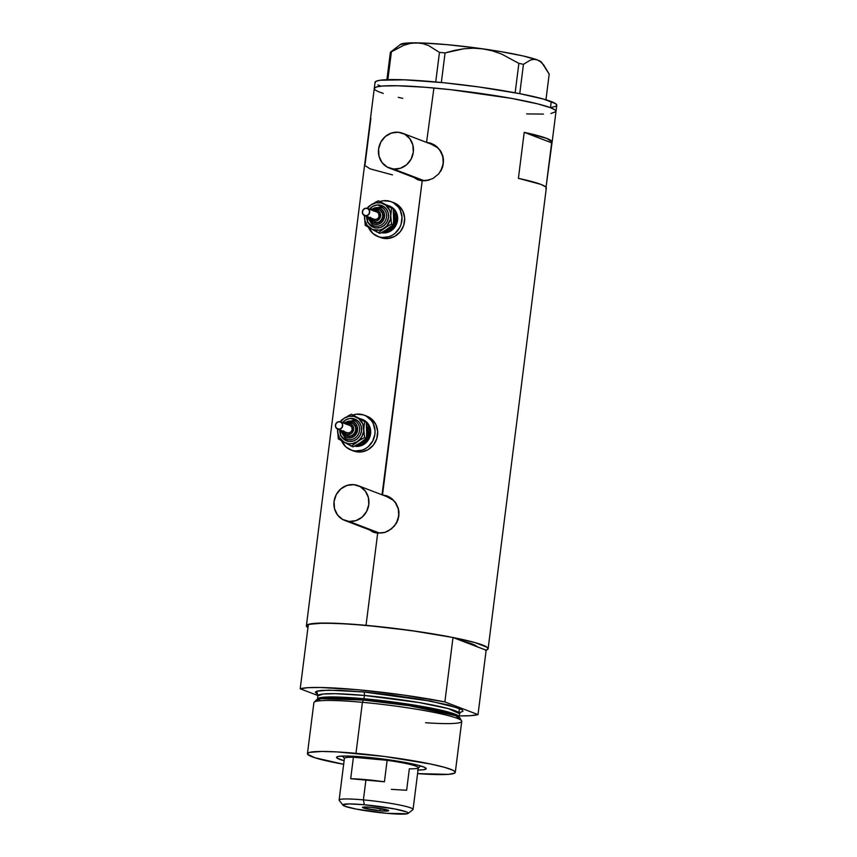 <?xml version="1.0" encoding="UTF-8"?>
<svg xmlns="http://www.w3.org/2000/svg" width="857" height="857" viewBox="0 0 857 857"><rect width="100%" height="100%" fill="white"/><g stroke="black" fill="none" stroke-linecap="round" stroke-linejoin="round"><path stroke-width="1.29" d="M389.292 168.047L419.244 179.499A18.629 17.344 -69.1 0 0 423.572 180.495L393.62 169.043A18.629 17.344 110.9 0 1 389.292 168.047A18.629 17.344 110.9 0 1 379.03 146.729A18.629 17.344 110.9 0 1 398.269 132.246A18.629 17.344 110.9 0 1 402.597 133.242A18.629 17.344 110.9 0 1 412.87 154.56A18.629 17.344 110.9 0 1 393.62 169.043L423.572 180.495L419.169 179.467M344.771 520.445L374.723 531.897A18.629 17.344 -69.1 0 0 379.051 532.904L349.099 521.452A18.629 17.344 110.9 0 1 344.771 520.445A18.629 17.344 110.9 0 1 334.509 499.128A18.629 17.344 110.9 0 1 353.748 484.644A18.629 17.344 110.9 0 1 358.087 485.651A18.629 17.344 110.9 0 1 368.349 506.969A18.629 17.344 110.9 0 1 349.099 521.452L379.051 532.904L374.648 531.876M432.217 143.751A19.4 18.072 -69.1 0 0 428.318 142.926L433.91 144.587L436.92 146.686L440.562 150.886L442.855 156.017L443.508 159.745L442.555 167.244L438.795 173.821L432.881 178.535L425.8 180.741L422.201 180.773L418.73 180.099L412.774 176.713L417.798 179.777M387.696 496.149A19.4 18.072 -69.1 0 0 383.797 495.325L389.389 496.985L392.399 499.085L396.041 503.284L398.334 508.415L398.987 512.154L398.044 519.642L394.274 526.219L388.36 530.944L384.9 532.39L377.68 533.183L374.209 532.497L368.253 529.112L373.277 532.176M486.155 650.184L478.013 714.599L444.869 701.926L453.01 637.512L462.019 640.961A80.719 7.477 7.2 0 1 477.135 646.746L486.155 650.184L478.013 714.599A91.592 8.484 7.2 0 1 459.298 715.906L470.472 715.691L478.013 714.599L444.869 701.926L453.01 637.512L411.274 630.591L366.035 625.342L377.68 533.183L366.035 625.342A91.592 8.484 7.2 0 1 488.126 648.76A91.592 8.484 7.2 0 1 486.155 650.184L453.01 637.512A91.592 8.484 -172.8 0 0 308.359 624.378L300.218 688.782A91.592 8.484 7.2 0 1 444.869 701.926L403.144 695.006L357.905 689.756L320.475 687.496L307.759 687.689L300.218 688.782L317.904 695.541L300.218 688.782L308.359 624.378L323.882 623.05L349.988 624.067L383.293 627.088L418.719 631.663L450.878 637.094L474.874 642.557L487.044 647.217L488.051 649.017L485.555 650.356M488.126 648.76L546.316 188.09A91.592 8.484 -172.8 0 0 518.399 178.331L524.216 132.332A91.592 8.484 7.2 0 1 552.133 142.091L556.782 105.282A91.592 8.484 -172.8 0 0 551.255 101.555L550.483 107.693L537.746 103.89L511.308 98.351L451.168 89.739L425.704 87.296L397.38 85.754L382.715 86.011L376.834 86.857L374.338 88.207L374.402 89.053L374.338 88.207L376.834 86.857L382.715 86.011L397.38 85.754L425.704 87.296L451.168 89.739L511.308 98.351L537.746 103.89L550.483 107.693A91.592 8.484 7.2 0 1 556 111.421A91.592 8.484 -172.8 0 0 433.921 88.003L426.55 142.401L433.921 88.003A91.592 8.484 -172.8 0 0 374.273 88.453A91.592 8.484 7.2 0 1 449.807 89.589A91.592 8.484 7.2 0 1 550.483 107.693L554.929 109.867L555.925 111.667L550.912 113.499L555.925 111.667L554.929 109.867L550.483 107.693L551.255 101.555A91.592 8.484 -172.8 0 0 450.589 83.461A91.592 8.484 -172.8 0 0 375.045 82.326L370.395 119.123A91.592 8.484 7.2 0 1 370.877 118.395L365.071 164.405A91.592 8.484 -172.8 0 0 364.579 165.133L306.388 625.803A91.592 8.484 7.2 0 1 366.035 625.342L336.662 623.328L315.901 623.285L307.277 624.817L306.527 626.403L307.942 627.678A91.592 8.484 7.2 0 1 306.388 625.803M387.278 496.021L382.029 494.81L422.201 180.773L382.522 494.843L389.389 496.985L394.959 501.763L398.334 508.415L398.891 515.935L396.47 523.124L391.52 528.865L384.9 532.39L377.68 533.183L374.209 532.497M370.685 119.959A91.592 8.484 7.2 0 1 370.395 119.123M431.799 143.612L427.043 142.444L430.568 143.14L436.92 146.686L441.494 152.525L443.508 159.745L442.555 167.244L438.795 173.821L432.881 178.535L425.8 180.741L418.73 180.099M545.834 188.819L546.316 187.908L545.63 186.858L540.799 184.362L518.399 178.331L524.216 132.332L546.605 138.363L552.133 141.908L546.027 187.265L551.64 142.819L524.216 132.332L551.64 142.819A91.592 8.484 7.2 0 0 552.133 142.091M477.22 646.874L472.475 644.11L461.248 640.768M402.747 98.341L398.237 97.344L402.747 98.341M379.79 92.181L383.261 93.392L379.79 92.181A91.592 8.484 7.2 0 1 374.273 88.453M543.413 114.077L526.637 113.927L543.413 114.077M370.395 119.305L364.579 165.315L370.106 168.861L392.495 174.892M369.999 530.087A19.4 18.072 -69.1 0 0 373.834 532.379M369.313 529.519L372.217 531.576M387.043 496.76L392.945 500.07L395.291 502.598L398.301 508.908L398.73 516.075L396.105 523.723A18.629 17.344 -69.1 0 0 388.028 497.103L358.087 485.651M384.782 532.422L379.051 532.904A18.629 17.344 -69.1 0 0 384.793 532.422M414.509 177.688A19.4 18.072 -69.1 0 0 418.345 179.97M413.835 177.12L416.738 179.177M431.564 144.351L437.466 147.672L439.812 150.2L442.823 156.51L443.251 163.676L440.627 171.325A18.629 17.344 -69.1 0 0 432.549 144.694L402.597 133.242M429.303 180.024L423.572 180.495A18.629 17.344 -69.1 0 0 429.303 180.013M349.099 521.452L355.923 520.649L362.061 517.178L366.571 511.543L368.789 504.623L368.36 497.467L365.35 491.147L360.219 486.647L353.748 484.644L346.935 485.448L340.797 488.918L336.276 494.553L334.069 501.474L334.498 508.63L337.508 514.95L342.639 519.449L349.099 521.452M393.62 169.043L400.444 168.251L406.582 164.769L411.092 159.145L413.31 152.225L412.87 145.058L409.86 138.748L404.74 134.249L398.269 132.246L391.456 133.039L385.318 136.52L380.797 142.144L378.59 149.064L379.019 156.231L382.029 162.541L387.16 167.04L393.62 169.043M393.941 49.631L390.374 52.223L391.403 51.795L387.878 79.647L391.403 51.795L403.883 45.26L410.224 43.439L416.598 42.85L422.705 43.578L428.575 45.539L439.47 52.406L435.731 81.961L439.47 52.406L445.072 52.92L463.798 48.774L473.396 48.196L483.144 48.892L492.561 50.895L501.699 54.098L518.871 63.375L515.153 92.781L518.871 63.375L523.456 64.307L530.579 59.99L534.072 59.358L537.489 59.979L540.756 61.918L543.767 65.046L549.187 74.141L545.952 99.776L549.187 74.141L541.56 62.229A71.41 6.61 -172.8 0 0 537.489 59.979L540.756 61.918M441.344 82.497L445.072 52.92L454.36 50.413L463.798 48.774L473.396 48.196L483.144 48.892L492.561 50.895L501.699 54.098L518.871 63.375L523.456 64.307L530.579 59.99L534.072 59.358L537.489 59.979A71.41 6.61 -172.8 0 0 483.144 48.892A71.41 6.61 -172.8 0 0 416.598 42.85L422.705 43.578L428.575 45.539L439.47 52.406L445.072 52.92L441.344 82.497M519.749 93.659L523.456 64.307L519.749 93.659M390.374 52.223L386.903 79.69L390.374 52.223L403.883 45.26L410.224 43.439L416.598 42.85A71.41 6.61 -172.8 0 0 400.487 44.414L390.374 52.223M400.155 44.789L406.689 43.075L423.004 43.021L446.615 44.628L473.932 47.649L500.788 51.624L523.113 55.951L537.489 59.979L540.092 61.136L541.742 63.075M551.683 107.371L555.893 106.268L556.707 105.529L555.711 103.729L543.531 99.08L519.535 93.617L478.613 86.932L443.208 82.679L404.408 79.808L380.133 80.237L375.934 81.34L375.184 82.915M377.916 84.918L380.562 86.054M417.552 770.047L423.679 769.725L426.154 768.815L424.772 767.411L417.177 764.98L391.949 760.255L365.971 757.149A45.175 4.178 7.2 0 0 336.79 757.01L336.79 757.01A45.175 4.178 7.2 0 0 344.107 760.705L337.08 758.134L336.983 756.881L339.061 756.345L347.953 756.035L365.971 757.149A45.175 4.178 7.2 0 1 426.036 768.279A45.175 4.178 7.2 0 1 418.034 770.047M455.292 772.371L461.741 721.38A74.516 6.899 -172.8 0 0 362.415 702.322L363.4 700.062A72.556 6.717 -172.8 0 0 316.383 699.976L314.133 702.237A74.516 6.899 7.2 0 1 362.415 702.322A74.516 6.899 -172.8 0 0 313.887 702.697L307.438 753.689A74.516 6.899 7.2 0 1 355.976 753.324L362.415 702.322L355.976 753.324A74.516 6.899 7.2 0 1 455.292 772.371A74.516 6.899 7.2 0 1 417.584 773.625L448.425 774.353L454.574 773.175L455.185 771.889L452.957 770.261L444.515 767.326L430.632 764.016L384.482 756.474L336.908 751.91L321.675 751.45L309.527 752.392L307.502 753.485L307.556 754.181L314.755 757.706L343.807 764.315M459.523 719.334L455.945 715.745L409.153 705.675L363.4 700.062A1.553 0.546 95.2 0 0 363.979 698.734L418.794 705.836L447.772 711.856L459.245 717.48M460.455 712.167L459.577 713.71L448.19 708.578L419.212 702.558L364.396 695.456A3.107 1.093 95.2 0 0 363.722 691.974L430.653 701.144L459.352 708.311L459.009 712.713M343.657 764.294A74.516 6.899 7.2 0 1 307.438 753.689M460.059 712.531L462.984 711.235L462.169 709.767L448.19 704.904L420.262 699.28L392.227 695.134L363.722 691.974L328.606 690.121L316.683 691.224L317.701 694.545L315.247 692.145L317.272 691.053L322.061 690.367L339.083 690.303L363.722 691.974A3.107 1.093 -84.8 0 1 364.396 695.456A71.41 6.61 -172.8 0 0 317.883 695.809L317.465 699.087A71.41 6.61 7.2 0 1 363.979 698.734L364.396 695.456L363.979 698.734A71.41 6.61 7.2 0 1 459.159 716.988L459.577 713.71A71.41 6.61 -172.8 0 0 364.396 695.456L335.366 693.688L323.164 694.02L317.883 695.809L317.411 694.095M462.019 640.961L477.135 646.746L472.475 644.11L462.019 640.961A80.719 7.477 7.2 0 1 477.135 646.746M317.261 699.548L322.746 697.298L334.948 696.977L363.979 698.734A1.553 0.546 -84.8 0 1 363.4 700.062L320.893 698.68L316.533 701.262M461.612 720.866L459.995 718.112A72.556 6.717 -172.8 0 0 363.4 700.062L362.415 702.322A74.516 6.899 7.2 0 1 461.612 720.866A74.516 6.899 7.2 0 1 425.575 722.74M343.132 756.045L343.057 756.635A38.811 3.589 7.2 0 1 343.903 756.024A38.811 3.589 -172.8 0 0 343.186 756.988L344.525 758.702A37.258 3.449 7.2 0 1 353.405 757.256L387.139 760.32L384.429 781.788A37.258 3.449 -172.8 0 0 365.96 779.645L363.4 799.892A37.258 3.449 -172.8 0 0 339.254 800.417L343.014 805.216A32.909 3.042 7.2 0 1 364.343 804.744L363.4 799.892L365.96 779.645A37.258 3.449 -172.8 0 0 350.695 778.724L353.405 757.256A37.258 3.449 -172.8 0 0 344.407 758.359L339.136 800.074A37.258 3.449 7.2 0 1 363.4 799.892A37.258 3.449 7.2 0 1 413.063 809.415L418.334 767.701A37.258 3.449 -172.8 0 0 387.139 760.32L368.671 758.177L368.521 757.384L368.671 758.177L353.405 757.256A37.258 3.449 7.2 0 1 368.671 758.177A37.258 3.449 7.2 0 1 387.139 760.32A37.258 3.449 7.2 0 1 418.13 768.001A37.258 3.449 7.2 0 1 409.335 768.804L406.625 790.272L391.349 789.351M408.028 813.422L412.86 809.715A37.258 3.449 -172.8 0 0 363.4 799.892L364.343 804.744A32.909 3.042 7.2 0 1 408.028 813.422A32.909 3.042 7.2 0 1 386.775 813.325L407.289 813.732L408.178 813.25L407.825 812.607L406.218 811.825L394.82 808.965L364.343 804.744L349.195 803.92L342.929 804.819L344.889 806.255L356.287 809.104L386.775 813.325A32.909 3.042 7.2 0 1 343.014 805.216M380.058 810.754L380.337 808.494L380.058 810.754L363.261 807.915L362.479 807.348L363.679 807.026L371.06 807.315A13.198 1.221 7.2 0 1 388.65 810.69A13.198 1.221 7.2 0 1 380.058 810.754A13.198 1.221 7.2 0 1 362.468 807.38A13.198 1.221 7.2 0 1 371.06 807.315L387.857 810.154L388.639 810.722L387.428 811.043L380.058 810.754M418.13 768.001L419.855 766.672A38.811 3.589 -172.8 0 0 419.394 765.558A38.811 3.589 7.2 0 1 420.069 766.362L420.144 765.772M387.139 760.32L384.429 781.788L350.695 778.724L353.405 757.256L387.139 760.32M373.609 210.768A5.431 5.056 110.9 0 1 378.098 210.876A1.553 0.557 -60.7 0 1 379.362 209.719A6.985 6.502 -69.1 0 0 378.162 209.204M372.399 210.308A6.985 6.502 110.9 0 1 381.954 218.631A6.985 6.502 110.9 0 1 372.763 222.017A1.553 0.557 -60.7 0 1 372.731 221.995A1.553 0.557 -60.7 0 1 372.966 220.442A5.431 5.056 110.9 0 1 370.835 218.021M371.338 209.944A8.538 7.949 110.9 0 1 380.626 208.551A1.553 0.557 -60.7 0 1 381.879 207.394A10.091 9.395 -69.1 0 1 385.757 219.96A10.091 9.395 -69.1 0 1 374.091 225.894A10.091 9.395 -69.1 0 1 372.356 225.145A1.553 0.557 -60.7 0 1 372.324 225.134A1.553 0.557 119.3 0 0 372.356 225.145A10.091 9.395 -69.1 0 0 374.091 225.894A10.091 9.395 -69.1 0 0 385.757 219.96A10.091 9.395 -69.1 0 0 381.879 207.394A1.553 0.557 119.3 0 0 383.143 206.226A11.644 10.841 110.9 0 1 387.118 221.792A11.644 10.841 110.9 0 1 372.152 226.719A1.553 0.557 119.3 0 0 372.409 225.187A1.553 0.557 -60.7 0 1 372.152 226.719L367.814 222.038L366.796 215.482M369.442 209.258L372.838 206.355L376.962 204.994L383.143 206.226A1.553 0.557 -60.7 0 1 381.879 207.394A10.091 9.395 -69.1 0 0 380.154 206.644A10.091 9.395 -69.1 0 1 381.879 207.394A1.553 0.557 119.3 0 0 380.626 208.551L376.084 207.651L371.36 209.911M368.574 217.003L369.378 220.153L372.559 223.581A1.553 0.557 119.3 0 0 372.324 225.134A1.553 0.557 -60.7 0 1 372.559 223.581A8.538 7.949 110.9 0 1 368.596 217.164M376.716 211.968L377.369 212.247A3.878 3.61 -69.1 0 0 376.919 212.033L367.396 208.401A3.878 3.61 110.9 0 1 367.846 208.605L377.369 212.247L378.805 213.811L378.987 216.735L377.744 218.61L375.762 219.488L373.695 219.081M364.632 215.278L364.514 217.1A13.969 13.005 110.9 0 1 364.589 215.632A3.878 3.61 110.9 0 1 362.736 210.49A3.878 3.61 110.9 0 1 367.396 208.401M378.719 209.419L379.887 209.922A6.985 6.502 -69.1 0 0 379.083 209.547L372.313 210.276M370.599 217.292L372.966 220.442A1.553 0.557 119.3 0 0 372.731 221.995A6.985 6.502 110.9 0 1 369.624 217.56M384.204 230.94L390.556 228.123L393.567 224.363L395.12 217.335L393.706 212.268A12.416 11.559 110.9 0 1 384.986 230.812M388.778 205.798L391.124 206.805A13.969 13.005 -69.1 0 0 389.517 206.055L388.457 205.648A13.969 13.005 110.9 0 1 390.064 206.398L393.213 208.283L396.32 212.418L397.637 217.571L396.952 222.959L394.381 227.758L390.31 231.24L385.35 232.868L381.44 232.708A13.969 13.005 -69.1 0 0 396.716 223.645A13.969 13.005 -69.1 0 0 391.124 206.805L390.064 206.398A13.969 13.005 110.9 0 1 392.881 208.572L387.128 205.219A13.969 13.005 110.9 0 1 388.457 205.648M377.873 236.5L380.519 237.518A18.629 17.344 -69.1 0 0 402.876 227.48A18.629 17.344 -69.1 0 0 395.966 203.72A18.629 17.344 -69.1 0 0 393.824 202.713L391.178 201.706A18.629 17.344 110.9 0 1 393.32 202.702L395.966 203.72L393.32 202.702A18.629 17.344 110.9 0 1 400.23 226.473A18.629 17.344 110.9 0 1 377.873 236.5A18.629 17.344 110.9 0 1 375.73 235.493A18.629 17.344 110.9 0 1 368.478 227.298L372.945 233.522L378.858 236.843L382.19 237.507L389.014 236.703L392.227 235.279L395.152 233.233L399.673 227.608L401.097 224.245L402.008 217.067L400.251 210.19L398.451 207.212L393.32 202.702L390.203 201.363L383.422 200.742L380.037 201.491M380.176 201.449A18.629 17.344 110.9 0 1 391.178 201.706M385.821 230.233L388.789 228.283M393.845 218.878L393.845 215.257M388.842 206.323L385.886 204.662M380.454 237.485L388.275 238.471L394.873 236.296L400.305 231.658L403.743 225.252L404.654 218.074L402.897 211.208L398.751 205.691L392.849 202.37M381.719 232.493L389.249 230.833L394.831 225.08L396.577 217.175L395.259 212.022L393.277 209.001A13.969 13.005 110.9 0 1 395.098 224.545A13.969 13.005 110.9 0 1 381.836 232.504M393.202 224.77L383.775 231.486L380.047 233.383L378.344 232.729L387.771 226.012L391.499 224.116L393.202 224.77L391.499 224.116L390.781 215.846L391.542 208.144L393.245 208.787L381.086 202.948L375.966 202.83L371.113 204.802A13.969 13.005 110.9 0 1 384.247 204.18A13.969 13.005 110.9 0 1 390.781 215.846A13.969 13.005 110.9 0 1 384.182 228.144L391.499 224.116L390.781 215.846L391.542 208.144L378.43 200.774L393.245 208.787L393.963 217.057L393.202 224.77L387.364 229.355L380.047 233.383L371.049 228.765L378.344 232.729L384.182 228.144A13.969 13.005 110.9 0 1 371.049 228.765L365.232 225.37L364.514 217.1L365.232 225.37L371.049 228.765A13.969 13.005 110.9 0 1 364.514 217.1L364.568 215.021L364.953 220.656L367.203 225.391L372.591 229.494L379.33 230.115L382.64 229.023L386.914 225.82L390.331 219.446L390.674 214.046L389.796 210.597L385.671 205.112L378.43 200.774L393.245 208.787L393.663 221.77M367.471 222.359L367.632 220.388L367.471 222.359M367.364 208.38A13.969 13.005 110.9 0 1 371.113 204.802L367.246 208.54M369.463 209.226A11.644 10.841 110.9 0 1 383.143 206.226L386.346 209.044L388.232 212.986L388.5 217.464L387.118 221.792L384.29 225.305L380.454 227.48L376.191 227.973L372.152 226.719A11.644 10.841 110.9 0 1 366.721 216.446M367.942 207.094L369.463 205.937L367.942 207.094M371.113 204.802L372.891 203.687L371.113 204.802M374.713 202.648L378.43 200.774L374.713 202.648M372.559 223.581L375.527 224.502L378.644 224.138L381.461 222.541L383.529 219.97L384.547 216.789L384.354 213.511L382.972 210.618L380.626 208.551A8.538 7.949 110.9 0 1 383.529 219.97A8.538 7.949 110.9 0 1 372.559 223.581M369.538 217.528L372.731 221.995A1.553 0.557 119.3 0 0 372.763 222.017L374.091 222.595A6.985 6.502 -69.1 0 0 379.887 209.922L382.94 213.971L382.265 219.253L378.269 222.67L373.288 222.22M372.763 222.017A6.985 6.502 -69.1 0 0 382.04 218.417A6.985 6.502 -69.1 0 0 379.362 209.719A1.553 0.557 119.3 0 0 378.098 210.876A5.431 5.056 110.9 0 1 379.951 218.139A5.431 5.056 110.9 0 1 372.966 220.442L375.848 221.02L377.776 220.378L379.951 218.139L380.594 216.125L380.122 213.061L378.098 210.876L375.216 210.308L373.288 210.94M374.145 219.285A3.878 3.61 -69.1 0 0 377.369 212.247L367.846 208.605A3.878 3.61 110.9 0 1 364.621 215.643L374.145 219.285M364.171 215.439L366.946 215.685L369.163 213.789L369.538 210.854L367.846 208.605L365.071 208.347L362.854 210.244L362.479 213.179L364.171 215.439M346.646 424.236A5.431 5.056 110.9 0 1 351.134 424.344A1.553 0.557 -60.7 0 1 352.388 423.187A6.985 6.502 -69.1 0 0 351.188 422.672M345.425 423.776A6.985 6.502 110.9 0 1 354.98 432.089A6.985 6.502 110.9 0 1 345.8 435.474A1.553 0.557 -60.7 0 1 345.767 435.463A1.553 0.557 -60.7 0 1 346.003 433.91A5.431 5.056 110.9 0 1 343.871 431.489M340.572 430.225L345.36 438.602A1.553 0.557 119.3 0 0 345.392 438.613A1.553 0.557 -60.7 0 1 345.596 437.049A1.553 0.557 119.3 0 0 345.36 438.602A1.553 0.557 -60.7 0 1 345.36 438.602A10.091 9.395 -69.1 0 0 347.117 439.352A10.091 9.395 -69.1 0 0 358.794 433.428A10.091 9.395 -69.1 0 0 354.916 420.851A1.553 0.557 119.3 0 0 356.18 419.694A11.644 10.841 110.9 0 1 360.144 435.249A11.644 10.841 110.9 0 1 345.178 440.187A1.553 0.557 119.3 0 0 345.446 438.655A1.553 0.557 -60.7 0 1 345.178 440.187L340.85 435.506L339.833 428.95M342.468 422.726L345.864 419.823L349.999 418.462L356.18 419.694A1.553 0.557 -60.7 0 1 354.916 420.851A10.091 9.395 -69.1 0 0 353.18 420.112A10.091 9.395 -69.1 0 1 354.916 420.851A1.553 0.557 119.3 0 0 353.652 422.019A1.553 0.557 -60.7 0 1 354.916 420.851A10.091 9.395 -69.1 0 1 358.794 433.428A10.091 9.395 -69.1 0 1 347.117 439.352A10.091 9.395 -69.1 0 1 345.392 438.613L345.414 438.623M341.611 430.471L343.239 434.981L345.596 437.049A8.538 7.949 110.9 0 1 341.622 430.632M344.396 423.379A8.538 7.949 110.9 0 1 353.652 422.019L349.12 421.119L344.396 423.379M349.742 425.436L350.395 425.715A3.878 3.61 -69.1 0 0 349.956 425.5L340.433 421.858A3.878 3.61 110.9 0 1 340.872 422.072L350.395 425.715L351.841 427.268L352.184 429.453L351.306 431.532L348.799 432.956L346.731 432.539M337.658 429.111L347.181 432.753A3.878 3.61 -69.1 0 0 350.395 425.715L340.872 422.072A3.878 3.61 110.9 0 1 337.658 429.111A3.878 3.61 110.9 0 1 335.773 423.947A3.878 3.61 110.9 0 1 340.433 421.858M351.756 422.876L352.923 423.39A6.985 6.502 -69.1 0 0 352.12 423.004L345.35 423.744M343.625 430.76L346.003 433.91A1.553 0.557 119.3 0 0 345.767 435.463A1.553 0.557 119.3 0 0 345.8 435.474A6.985 6.502 110.9 0 1 342.661 431.028M357.23 444.397L361.633 442.951L366.592 437.831L368.156 430.803L366.732 425.725A12.416 11.559 110.9 0 1 358.012 444.28M361.815 419.266L364.161 420.273A13.969 13.005 -69.1 0 0 362.554 419.523L361.493 419.116A13.969 13.005 110.9 0 1 363.1 419.866L366.25 421.751L369.356 425.886L370.663 431.039L369.988 436.427L367.407 441.226L363.336 444.708L358.387 446.336L354.477 446.176A13.969 13.005 -69.1 0 0 369.753 437.113A13.969 13.005 -69.1 0 0 364.161 420.273L363.1 419.866A13.969 13.005 110.9 0 1 365.907 422.04L360.154 418.687A13.969 13.005 110.9 0 1 361.493 419.116M350.909 449.968L353.555 450.975A18.629 17.344 -69.1 0 0 375.912 440.948A18.629 17.344 -69.1 0 0 369.003 417.188A18.629 17.344 -69.1 0 0 366.86 416.181L364.214 415.163A18.629 17.344 110.9 0 1 366.357 416.17L369.003 417.188L366.357 416.17A18.629 17.344 110.9 0 1 373.266 439.93A18.629 17.344 110.9 0 1 350.909 449.968A18.629 17.344 110.9 0 1 348.767 448.961A18.629 17.344 110.9 0 1 341.514 440.766L345.982 446.99L351.884 450.311L355.227 450.964L362.05 450.171L365.264 448.747L368.189 446.701L372.699 441.076L374.916 434.156L375.034 430.535L373.288 423.658L371.477 420.68L366.357 416.17L363.229 414.831L356.458 414.21L353.073 414.959M353.202 414.917A18.629 17.344 110.9 0 1 364.214 415.163M358.847 443.701L361.825 441.751M366.871 432.335L366.882 428.725M361.879 419.791L358.912 418.13M353.48 450.953L361.3 451.939L367.91 449.764L373.341 445.115L376.769 438.72L377.68 431.542L375.934 424.676L371.788 419.159L365.875 415.838M354.755 445.961L362.275 444.301L367.857 438.538L369.613 430.632L368.296 425.479L366.303 422.469A13.969 13.005 110.9 0 1 368.124 438.013A13.969 13.005 110.9 0 1 354.862 445.972M337.658 428.746L337.658 432.367L339.286 437.391L344.086 442.233L348.928 443.744L352.366 443.572L357.219 441.612L359.94 439.277L362.04 436.32L363.7 431.125L362.832 424.065L358.708 418.58L351.456 414.242L366.271 422.255L366.7 435.238M366.239 438.238L360.39 442.823L353.084 446.851L338.258 438.838L337.604 428.479L338.258 438.838L351.381 446.197L360.797 439.48L364.536 437.584L366.239 438.238L364.536 437.584L363.818 429.314L364.568 421.601L366.271 422.255L354.112 416.406L349.003 416.298L344.139 418.27A13.969 13.005 110.9 0 1 357.283 417.638A13.969 13.005 110.9 0 1 363.818 429.314A13.969 13.005 110.9 0 1 357.219 441.612L364.536 437.584L363.818 429.314L364.568 421.601L351.456 414.242L366.271 422.255L366.989 430.525L366.239 438.238L360.39 442.823L353.084 446.851L351.381 446.197L357.219 441.612A13.969 13.005 110.9 0 1 344.086 442.233A13.969 13.005 110.9 0 1 337.551 430.557A13.969 13.005 110.9 0 1 337.626 429.1M340.508 435.827L340.658 433.856L340.508 435.827M340.4 421.848A13.969 13.005 110.9 0 1 344.139 418.27L340.283 422.008M342.521 422.662A11.644 10.841 110.9 0 1 356.18 419.694L359.383 422.501L361.258 426.454L361.525 430.932L360.144 435.249L357.326 438.773L353.491 440.937L349.228 441.441L345.178 440.187A11.644 10.841 110.9 0 1 339.747 429.914M340.968 420.551L342.489 419.394L340.968 420.551M344.139 418.27L345.928 417.155L344.139 418.27M347.749 416.116L351.456 414.242L347.749 416.116M345.596 437.049L348.553 437.97L351.681 437.606L354.498 436.009L356.566 433.428L357.583 430.257L357.38 426.979L356.009 424.086L353.652 422.019A8.538 7.949 110.9 0 1 356.566 433.428A8.538 7.949 110.9 0 1 345.596 437.049M342.575 430.996L345.767 435.463L347.128 436.063A6.985 6.502 -69.1 0 0 352.923 423.39L355.976 427.439L355.301 432.721L351.306 436.138L346.324 435.677M345.8 435.474A6.985 6.502 -69.1 0 0 355.077 431.885A6.985 6.502 -69.1 0 0 352.388 423.187A1.553 0.557 119.3 0 0 351.134 424.344A5.431 5.056 110.9 0 1 352.977 431.607A5.431 5.056 110.9 0 1 346.003 433.91L347.888 434.499L350.813 433.846L352.398 432.496L353.63 429.593L353.148 426.529L351.134 424.344L348.242 423.776L346.314 424.408M337.208 428.907L339.972 429.153L342.2 427.257L342.564 424.322L340.872 422.072L338.108 421.815L335.89 423.712L335.515 426.647L337.208 428.907M372.377 225.166L373.513 225.691L372.324 225.134L367.535 216.757M380.722 206.848L370.31 209.515M353.759 420.305L343.346 422.972"/></g></svg>
